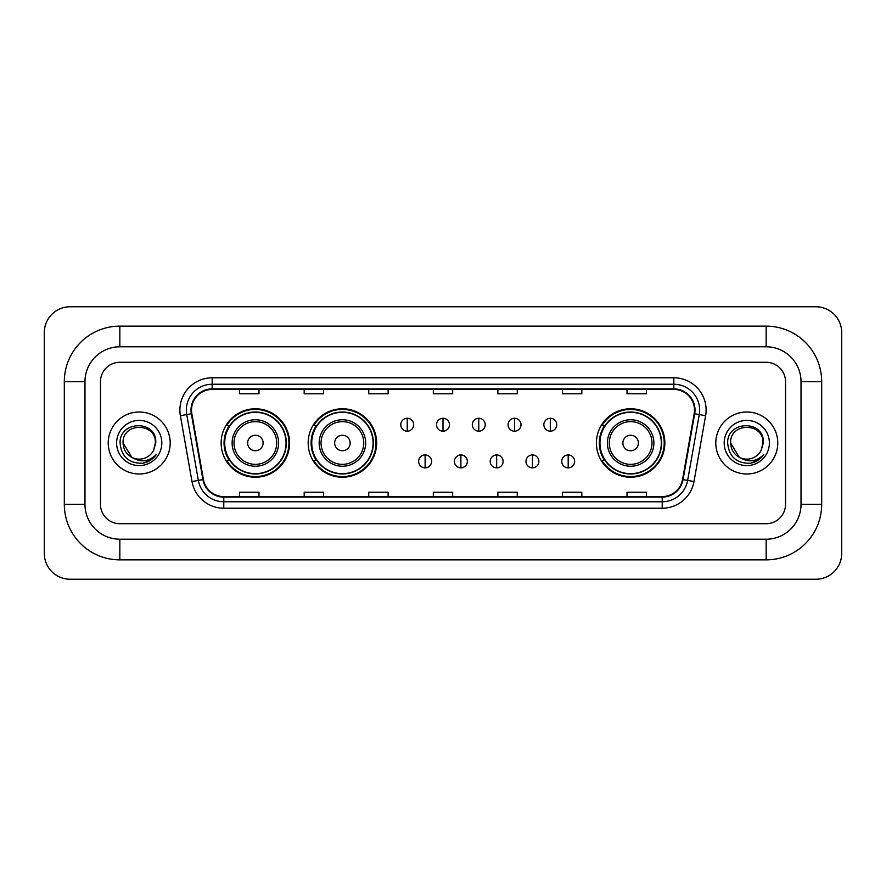 <?xml version="1.0" encoding="UTF-8"?>
<svg xmlns="http://www.w3.org/2000/svg" width="886" height="886" viewBox="0 0 886 886"><rect width="100%" height="100%" fill="white"/><g stroke="black" fill="none" stroke-linecap="round" stroke-linejoin="round"><path stroke-width="1.33" d="M596.411 443A34.222 34.222 0 0 0 630.633 477.222A34.222 34.222 0 0 0 664.854 443A34.222 34.222 0 0 0 630.633 408.778A34.222 34.222 0 0 0 596.411 443M308.184 443A34.222 34.222 0 0 0 342.406 477.222A34.222 34.222 0 0 0 376.628 443A34.222 34.222 0 0 0 342.406 408.778A34.222 34.222 0 0 0 308.184 443M221.146 443A34.222 34.222 0 0 0 255.367 477.222A34.222 34.222 0 0 0 289.589 443A34.222 34.222 0 0 0 255.367 408.778A34.222 34.222 0 0 0 221.146 443M229.352 460.432A31.32 31.32 0 0 1 229.352 425.568M316.391 460.432A31.32 31.32 0 0 1 316.391 425.568M604.617 460.432A31.32 31.32 0 0 1 604.617 425.568M108.225 443A30.988 30.988 0 0 0 139.213 473.988A30.988 30.988 0 0 0 170.201 443A30.988 30.988 0 0 0 139.213 412.012A30.988 30.988 0 0 0 108.225 443A30.988 30.988 0 0 0 139.213 473.988A30.988 30.988 0 0 0 170.201 443A30.988 30.988 0 0 0 139.213 412.012A30.988 30.988 0 0 0 108.225 443M715.799 443A30.988 30.988 0 0 0 746.787 473.988A30.988 30.988 0 0 0 777.775 443A30.988 30.988 0 0 0 746.787 412.012A30.988 30.988 0 0 0 715.799 443A30.988 30.988 0 0 0 746.787 473.988A30.988 30.988 0 0 0 777.775 443A30.988 30.988 0 0 0 746.787 412.012A30.988 30.988 0 0 0 715.799 443M191.509 410.074A20.666 20.666 0 0 1 212.175 389.408L673.825 389.408A20.666 20.666 0 0 1 694.17 413.662L682.563 479.514A20.666 20.666 0 0 1 662.219 496.592L223.781 496.592A20.666 20.666 0 0 1 203.437 479.514L191.83 413.662A20.666 20.666 0 0 1 191.509 410.074M190.999 410.074A21.175 21.175 0 0 0 191.321 413.751L202.927 479.603A21.175 21.175 0 0 0 223.781 497.112L662.219 497.112A21.175 21.175 0 0 0 683.073 479.603L694.679 413.751A21.175 21.175 0 0 0 673.825 388.888L212.175 388.888A21.175 21.175 0 0 0 190.999 410.074M180.379 415.678A32.284 32.284 0 0 1 212.175 377.79L673.825 377.79A32.284 32.284 0 0 1 705.621 415.678L694.004 481.53A32.284 32.284 0 0 1 662.219 508.21L223.781 508.21A32.284 32.284 0 0 1 191.996 481.53L180.379 415.678L186.736 414.559A25.827 25.827 0 0 1 212.175 384.247L673.825 384.247A25.827 25.827 0 0 1 699.264 414.559L687.647 480.411A25.827 25.827 0 0 1 662.219 501.753L223.781 501.753A25.827 25.827 0 0 1 198.353 480.411L186.736 414.559A25.827 25.827 0 0 1 186.348 410.074M785.528 381.667A19.37 19.37 0 0 0 766.157 362.296L119.843 362.296A19.37 19.37 0 0 0 100.472 381.667L100.472 504.333A19.37 19.37 0 0 0 119.843 523.704L766.157 523.704A19.37 19.37 0 0 0 785.528 504.333L785.528 381.667A19.37 19.37 0 0 0 766.157 362.296L119.843 362.296A19.37 19.37 0 0 0 100.472 381.667L100.472 504.333A19.37 19.37 0 0 0 119.843 523.704L766.157 523.704A19.37 19.37 0 0 0 785.528 504.333L785.528 381.667M683.073 479.603L687.647 480.411L699.264 414.559L705.621 415.678M433.32 389.408L433.32 393.783L452.68 393.783L452.68 389.408M368.753 389.408L368.753 393.783L388.123 393.783L388.123 389.408M304.186 389.408L304.186 393.783L323.556 393.783L323.556 389.408M239.619 389.408L239.619 393.783L258.989 393.783L258.989 389.408M497.877 389.408L497.877 393.783L517.247 393.783L517.247 389.408M562.444 389.408L562.444 393.783L581.814 393.783L581.814 389.408M627.011 389.408L627.011 393.783L646.381 393.783L646.381 389.408M452.68 496.592L452.68 492.217L433.32 492.217L433.32 496.592M388.123 496.592L388.123 492.217L368.753 492.217L368.753 496.592M323.556 496.592L323.556 492.217L304.186 492.217L304.186 496.592M258.989 496.592L258.989 492.217L239.619 492.217L239.619 496.592M517.247 496.592L517.247 492.217L497.877 492.217L497.877 496.592M581.814 496.592L581.814 492.217L562.444 492.217L562.444 496.592M646.381 496.592L646.381 492.217L627.011 492.217L627.011 496.592M119.843 326.137L119.843 346.791L766.157 346.791L766.157 326.137A55.53 55.53 0 0 1 821.687 381.667A55.53 55.53 0 0 0 766.157 326.137L119.843 326.137A55.53 55.53 0 0 0 64.313 381.667L64.313 504.333A55.53 55.53 0 0 0 119.843 559.863L766.157 559.863A55.53 55.53 0 0 0 821.687 504.333L821.687 381.667L801.022 381.667A34.864 34.864 0 0 0 766.157 346.791L119.843 346.791A34.864 34.864 0 0 0 84.978 381.667L84.978 504.333A34.864 34.864 0 0 0 119.843 539.209L766.157 539.209A34.864 34.864 0 0 0 801.022 504.333L801.022 381.667L801.022 504.333L821.687 504.333M841.7 332.593A25.827 25.827 0 0 0 815.873 306.766L70.127 306.766A25.827 25.827 0 0 0 44.3 332.593L44.3 553.407A25.827 25.827 0 0 0 70.127 579.234L815.873 579.234A25.827 25.827 0 0 0 841.7 553.407L841.7 332.593M131.848 457.364L123.076 443C122.08 422.179 156.346 422.179 155.36 443L153.588 450.343L155.748 443C157.343 419.687 119.377 420.263 120.086 443C121.371 456.733 128.935 463.489 142.79 463.267C148.427 462.182 152.901 459.302 156.202 454.618C148.748 461.772 140.675 462.714 131.97 457.42A16.136 16.136 0 0 0 153.588 450.343L155.349 443.221M131.97 457.42C126.321 454.308 123.353 449.501 123.076 443M116.62 443A22.593 22.593 0 0 0 139.213 465.593A22.593 22.593 0 0 0 161.817 443A22.593 22.593 0 0 0 139.213 420.407A22.593 22.593 0 0 0 116.62 443M156.157 454.684L150.432 460.255M150.299 460.343L142.89 463.245M263.12 443A7.752 7.752 0 0 0 255.367 435.247A7.752 7.752 0 0 0 247.626 443A7.752 7.752 0 0 0 255.367 450.752A7.752 7.752 0 0 0 263.12 443M278.614 443A23.246 23.246 0 0 0 255.367 419.754A23.246 23.246 0 0 0 232.121 443A23.246 23.246 0 0 0 255.367 466.246A23.246 23.246 0 0 0 278.614 443A23.246 23.246 0 0 1 255.367 466.246A23.246 23.246 0 0 1 232.121 443M286.034 443A30.667 30.667 0 0 0 255.367 412.333A30.667 30.667 0 0 0 224.701 443A30.667 30.667 0 0 0 255.367 473.667A30.667 30.667 0 0 0 286.034 443M288.947 443A33.579 33.579 0 0 1 226.672 460.432L229.784 460.432A30.955 30.955 0 0 0 275.856 466.213A30.955 30.955 0 0 0 275.856 419.787A30.955 30.955 0 0 0 229.784 425.568L226.672 425.568A33.579 33.579 0 0 1 288.947 443M350.158 443A7.752 7.752 0 0 0 342.406 435.247A7.752 7.752 0 0 0 334.653 443A7.752 7.752 0 0 0 342.406 450.752A7.752 7.752 0 0 0 350.158 443M365.652 443A23.246 23.246 0 0 0 342.406 419.754A23.246 23.246 0 0 0 319.159 443A23.246 23.246 0 0 0 342.406 466.246A23.246 23.246 0 0 0 365.652 443A23.246 23.246 0 0 1 342.406 466.246A23.246 23.246 0 0 1 319.159 443M373.072 443A30.667 30.667 0 0 0 342.406 412.333A30.667 30.667 0 0 0 311.739 443A30.667 30.667 0 0 0 342.406 473.667A30.667 30.667 0 0 0 373.072 443M375.985 443A33.579 33.579 0 0 1 313.71 460.432L316.823 460.432A30.955 30.955 0 0 0 362.883 466.213A30.955 30.955 0 0 0 362.883 419.787A30.955 30.955 0 0 0 316.823 425.568L313.71 425.568A33.579 33.579 0 0 1 375.985 443M638.374 443A7.752 7.752 0 0 0 630.633 435.247A7.752 7.752 0 0 0 622.88 443A7.752 7.752 0 0 0 630.633 450.752A7.752 7.752 0 0 0 638.374 443M653.879 443A23.246 23.246 0 0 0 630.633 419.754A23.246 23.246 0 0 0 607.386 443A23.246 23.246 0 0 0 630.633 466.246A23.246 23.246 0 0 0 653.879 443A23.246 23.246 0 0 1 630.633 466.246A23.246 23.246 0 0 1 607.386 443M661.299 443A30.667 30.667 0 0 0 630.633 412.333A30.667 30.667 0 0 0 599.966 443A30.667 30.667 0 0 0 630.633 473.667A30.667 30.667 0 0 0 661.299 443M664.201 443A33.579 33.579 0 0 1 601.937 460.432L605.049 460.432A30.955 30.955 0 0 0 651.11 466.213A30.955 30.955 0 0 0 651.11 419.787A30.955 30.955 0 0 0 605.049 425.568L601.937 425.568A33.579 33.579 0 0 1 664.201 443M407.228 418.27A6.457 6.457 0 0 0 400.771 424.726A6.457 6.457 0 0 0 407.228 431.183A6.457 6.457 0 0 0 413.684 424.726A6.457 6.457 0 0 0 407.228 418.27L407.228 431.183A6.457 6.457 0 0 0 413.684 424.726A6.457 6.457 0 0 0 407.228 418.27M443 418.27A6.457 6.457 0 0 0 436.543 424.726A6.457 6.457 0 0 0 443 431.183A6.457 6.457 0 0 0 449.457 424.726A6.457 6.457 0 0 0 443 418.27L443 431.183A6.457 6.457 0 0 0 449.457 424.726A6.457 6.457 0 0 0 443 418.27M478.772 418.27A6.457 6.457 0 0 0 472.316 424.726A6.457 6.457 0 0 0 478.772 431.183A6.457 6.457 0 0 0 485.229 424.726A6.457 6.457 0 0 0 478.772 418.27L478.772 431.183A6.457 6.457 0 0 0 485.229 424.726A6.457 6.457 0 0 0 478.772 418.27M514.544 418.27A6.457 6.457 0 0 0 508.088 424.726A6.457 6.457 0 0 0 514.544 431.183A6.457 6.457 0 0 0 521.001 424.726A6.457 6.457 0 0 0 514.544 418.27L514.544 431.183A6.457 6.457 0 0 0 521.001 424.726A6.457 6.457 0 0 0 514.544 418.27M550.306 418.27A6.457 6.457 0 0 0 543.849 424.726A6.457 6.457 0 0 0 550.306 431.183A6.457 6.457 0 0 0 556.762 424.726A6.457 6.457 0 0 0 550.306 418.27L550.306 431.183A6.457 6.457 0 0 0 556.762 424.726A6.457 6.457 0 0 0 550.306 418.27M425.114 454.95A6.457 6.457 0 0 0 418.657 461.407A6.457 6.457 0 0 0 425.114 467.863A6.457 6.457 0 0 0 431.571 461.407A6.457 6.457 0 0 0 425.114 454.95L425.114 467.863A6.457 6.457 0 0 0 431.571 461.407A6.457 6.457 0 0 0 425.114 454.95M460.886 454.95A6.457 6.457 0 0 0 454.429 461.407A6.457 6.457 0 0 0 460.886 467.863A6.457 6.457 0 0 0 467.343 461.407A6.457 6.457 0 0 0 460.886 454.95L460.886 467.863A6.457 6.457 0 0 0 467.343 461.407A6.457 6.457 0 0 0 460.886 454.95M496.658 454.95A6.457 6.457 0 0 0 490.202 461.407A6.457 6.457 0 0 0 496.658 467.863A6.457 6.457 0 0 0 503.115 461.407A6.457 6.457 0 0 0 496.658 454.95L496.658 467.863A6.457 6.457 0 0 0 503.115 461.407A6.457 6.457 0 0 0 496.658 454.95M532.42 454.95A6.457 6.457 0 0 0 525.963 461.407A6.457 6.457 0 0 0 532.42 467.863A6.457 6.457 0 0 0 538.876 461.407A6.457 6.457 0 0 0 532.42 454.95L532.42 467.863A6.457 6.457 0 0 0 538.876 461.407A6.457 6.457 0 0 0 532.42 454.95M568.192 454.95A6.457 6.457 0 0 0 561.735 461.407A6.457 6.457 0 0 0 568.192 467.863A6.457 6.457 0 0 0 574.649 461.407A6.457 6.457 0 0 0 568.192 454.95L568.192 467.863A6.457 6.457 0 0 0 574.649 461.407A6.457 6.457 0 0 0 568.192 454.95M739.323 457.309L730.64 443C729.654 422.179 763.92 422.179 762.924 443L761.163 450.343L763.322 443C764.917 419.687 726.952 420.263 727.661 443C728.945 456.733 736.51 463.489 750.364 463.267C756.002 462.182 760.476 459.302 763.776 454.618C756.323 461.772 748.249 462.714 739.544 457.42L739.522 457.42A16.136 16.136 0 0 0 761.163 450.343L762.924 443.221M739.544 457.42C733.896 454.308 730.928 449.501 730.64 443M724.183 443A22.593 22.593 0 0 0 746.787 465.593A22.593 22.593 0 0 0 769.38 443A22.593 22.593 0 0 0 746.787 420.407A22.593 22.593 0 0 0 724.183 443M763.732 454.684L758.006 460.255M757.873 460.343L750.464 463.245M673.825 377.79L673.825 388.888M186.736 414.559L191.321 413.751M223.781 508.21L223.781 497.112M662.219 497.112L662.219 508.21M191.996 481.53L202.927 479.603M694.679 413.751L699.264 414.559M212.175 377.79L212.175 388.888M687.647 480.411L694.004 481.53M766.157 559.863L766.157 539.209L119.843 539.209L119.843 559.863M64.313 504.333L84.978 504.333L84.978 381.667L64.313 381.667M276.72 443A21.353 21.353 0 0 0 255.367 421.647A21.353 21.353 0 0 0 234.015 443A21.353 21.353 0 0 0 255.367 464.353A21.353 21.353 0 0 0 276.72 443M363.758 443A21.353 21.353 0 0 0 342.406 421.647A21.353 21.353 0 0 0 321.053 443A21.353 21.353 0 0 0 342.406 464.353A21.353 21.353 0 0 0 363.758 443M651.985 443A21.353 21.353 0 0 0 630.633 421.647A21.353 21.353 0 0 0 609.28 443A21.353 21.353 0 0 0 630.633 464.353A21.353 21.353 0 0 0 651.985 443"/></g></svg>
